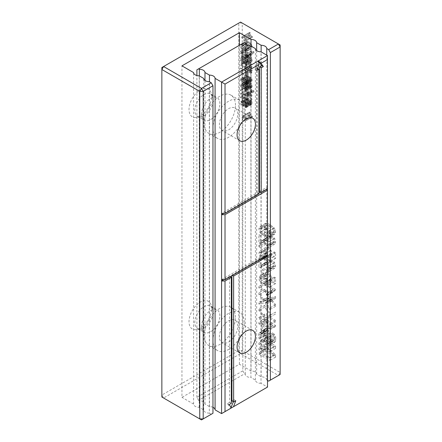 <?xml version="1.0" encoding="UTF-8"?>
<svg xmlns="http://www.w3.org/2000/svg" width="442" height="442" viewBox="0 0 442 442"><rect width="100%" height="100%" fill="white"/><g stroke="black" fill="none" stroke-linecap="round" stroke-linejoin="round"><path stroke-width="0.33" stroke-dasharray="2.21 1.66" d="M221.575 279.675L267.509 253.155L267.509 387.082L261.018 383.336L261.018 51.836M232.481 275.366L231.912 275.034L267.509 254.482L267.509 255.144L267.509 55.581M267.509 387.082L221.575 413.601M212.961 407.331A5.685 3.282 0 0 0 209.458 406.607L204.977 404.021A5.685 3.282 0 0 0 199.353 400.772L198.607 400.341L244.542 373.822L245.288 374.252A5.685 3.282 0 0 0 250.912 377.501L250.912 46.001M261.018 383.336A5.685 3.282 0 0 1 255.393 380.087L250.912 377.501M255.393 380.087L255.393 48.587M231.127 407.358L230.763 408.298L227.448 403.579L229.613 402.331L229.613 276.361L223.873 279.675M231.912 401.004L234.078 399.756L233.282 401.8M231.912 275.034L231.912 275.697M259.471 191.496L267.509 186.855L267.509 188.845L267.509 188.181L260.62 192.16M258.896 193.817L257.172 192.822L221.575 213.375M257.172 192.822L257.172 68.178L255.006 69.427L258.321 60.886M223.873 213.375L258.896 193.154M230.763 408.298L231.486 407.878M245.288 374.252L245.288 42.752M209.458 406.607L209.458 81.737M198.607 400.341L196.883 397.358L242.818 370.838L242.818 43.316L244.542 42.321M242.818 370.838L244.542 373.822M204.977 404.021L204.977 80.45M199.353 400.772L199.353 75.902M196.883 397.358L196.883 75.527M229.166 404.574L227.448 403.579M235.796 400.75L234.078 399.756M231.337 403.325L229.613 402.331M230.188 276.692L229.613 276.361M196.883 69.836L242.818 43.316M257.52 68.377L257.172 68.178M256.73 70.422L255.006 69.427M235.47 105.24A22.089 12.752 120 0 0 230.895 95.129A22.089 12.752 120 0 0 208.806 107.881A22.089 12.752 120 0 0 208.806 133.385A22.089 12.752 120 0 0 225.829 127.467A22.089 12.752 120 0 0 235.47 105.24M235.47 317.4A22.089 12.752 120 0 0 230.895 307.289A22.089 12.752 120 0 0 208.806 320.041A22.089 12.752 120 0 0 208.806 345.545A22.089 12.752 120 0 0 225.829 339.627A22.089 12.752 120 0 0 235.47 317.4M237.752 326.146A12.995 7.503 120 0 0 235.061 320.196A12.995 7.503 120 0 0 222.072 327.699A12.995 7.503 120 0 0 222.072 342.699A12.995 7.503 120 0 0 232.083 339.218A12.995 7.503 120 0 0 237.752 326.146M244.183 110.273A22.089 12.752 120 0 0 239.608 100.163A22.089 12.752 120 0 0 217.525 112.914A22.089 12.752 120 0 0 217.525 138.418A22.089 12.752 120 0 0 234.542 132.501A22.089 12.752 120 0 0 244.183 110.273M244.183 322.433A22.089 12.752 120 0 0 239.608 312.323A22.089 12.752 120 0 0 217.525 325.074A22.089 12.752 120 0 0 217.525 350.578A22.089 12.752 120 0 0 234.542 344.661A22.089 12.752 120 0 0 244.183 322.433M237.752 113.986A12.995 7.503 120 0 0 235.061 108.036A12.995 7.503 120 0 0 222.072 115.539A12.995 7.503 120 0 0 222.072 130.539A12.995 7.503 120 0 0 232.083 127.058A12.995 7.503 120 0 0 237.752 113.986M267.509 380.452L266.764 380.021L266.764 55.151M268.659 381.114L278.416 375.479L280.14 372.495L242.244 350.617L240.52 353.6L238.802 350.617L161.86 395.037L163.584 398.021L240.52 353.6L278.416 375.479L280.14 374.484L280.14 44.974L242.244 23.094L238.802 23.094L161.86 67.516L161.86 397.026L201.48 419.9L211.237 414.264L209.342 413.171L209.342 81.671M266.764 380.021A5.685 3.282 0 0 0 261.134 376.772L256.653 374.186A5.685 3.282 0 0 0 251.028 370.937L239.376 364.208L181.955 397.358L181.955 65.858M209.342 413.171A5.685 3.282 0 0 1 203.718 409.922L199.237 407.336A5.685 3.282 0 0 1 193.613 404.087L181.955 397.358M261.134 376.772L261.134 51.902M256.653 374.186L256.653 50.615M251.028 370.937L251.028 46.067M239.376 364.208L239.376 45.305M212.961 413.27L211.237 414.264M219.851 315.809A12.995 7.503 120 0 0 217.16 309.864A12.995 7.503 120 0 0 204.171 317.362A12.995 7.503 120 0 0 204.171 332.367A12.995 7.503 120 0 0 214.182 328.887A12.995 7.503 120 0 0 219.851 315.809M219.851 103.649A12.995 7.503 120 0 0 217.16 97.699A12.995 7.503 120 0 0 204.171 105.202A12.995 7.503 120 0 0 204.171 120.202A12.995 7.503 120 0 0 214.182 116.721A12.995 7.503 120 0 0 219.851 103.649M193.613 404.087L193.613 72.587M203.718 409.922L203.718 78.422M199.237 407.336L199.237 75.836M240.52 22.1L242.244 23.094L242.244 350.617L238.802 350.617L238.802 23.094L240.52 22.1M250.741 55.189L251.791 54.825L252.161 53.587L251.305 51.3L253.907 52.808L253.907 51.797L246.266 47.382L246.266 48.393L247.194 48.929L241 52.371L241.454 52.244L240.52 53.493L240.896 55.117L241.934 56.709L243.465 57.946L244.995 58.504L246.05 58.14L246.421 56.902L245.564 54.615L248.166 56.117L248.166 55.112L240.52 50.697L240.52 51.708L241.454 52.244L247.194 48.929L246.266 50.178L246.636 51.802L247.675 53.394L249.205 54.631L250.741 55.189L244.995 58.504M251.52 55.057L245.78 58.372L251.52 55.057M246.918 55.581L246.266 57.532L246.719 59.432L247.879 60.676L249.189 60.648L249.979 57.355L250.984 58.245L251.288 59.681L250.962 60.753L245.222 64.068L244.454 64.068L244.675 65.201L245.796 65.234L251.962 61.366L252.161 60.046L251.553 57.637L246.266 53.941L246.266 54.952L246.918 55.581L241.177 58.896L240.52 60.847L240.978 62.747L242.139 63.991L242.896 64.212L243.763 63.344L244.238 60.67L245.244 61.56L245.304 64.007L251.045 60.692L250.194 60.753L250.415 61.886L251.393 61.979L245.647 65.294L246.216 64.681L246.421 63.361L245.807 60.952L240.52 57.256L240.52 58.267L241.177 58.896M248.642 60.897L242.896 64.212L248.642 60.897M246.266 64.786L246.266 65.797L249.99 67.946L250.962 68.781L251.288 69.853L251.067 70.593L250.437 70.803L246.266 68.571L246.266 69.582L251.946 72.858L251.946 71.853L251.194 71.416L251.896 71.051L252.161 70.101L251.128 67.753L251.603 67.593L245.387 71.068L246.421 69.692L245.945 67.963L244.481 66.604L240.52 64.317L240.52 65.328L244.978 68.007L245.548 69.394L245.144 70.311L243.857 70.029L240.52 68.101L240.52 69.112L244.249 71.261L245.222 72.096L245.548 73.168L245.327 73.908L244.697 74.118L240.52 71.886L240.52 72.897L246.2 76.173L246.2 75.168L245.454 74.731L246.155 74.367L246.421 73.416L245.387 71.068L251.128 67.753L252.161 66.377L251.686 64.648L250.222 63.289L246.266 61.002L246.266 62.013L250.719 64.692L251.288 66.079L250.885 66.996L249.597 66.714L246.266 64.786L240.52 68.101M251.067 70.593L244.697 74.118L251.067 70.593M251.194 71.416L245.454 74.731L251.194 71.416M246.266 87.488L251.946 90.77L251.946 89.759L246.266 86.483L246.266 87.488L240.52 90.803L246.2 94.085L246.2 93.074L240.52 89.798L240.52 90.803M253.907 91.903L253.907 90.897L253.034 90.389L253.034 91.4L253.907 91.903L248.166 95.218L248.166 94.212L247.293 93.704L247.293 94.715L248.166 95.218M251.763 87.466L252.161 86.184L251.476 83.781L250.631 82.947L250.415 83.831L251.288 85.604L251.089 86.455L250.62 86.472L248.896 81.947L247.155 80.991L246.498 81.477L246.266 82.621L246.702 84.682L248.012 86.229L248.227 85.345L247.415 84.394L247.139 83.113L247.382 82.179L247.968 82.168L249.747 86.754L250.515 87.422L251.763 87.466L246.023 90.781L246.421 89.499L246.238 88.168L244.89 86.262L244.675 87.146L245.548 88.919L245.343 89.77L244.879 89.787L243.155 85.262L241.415 84.306L240.752 84.792L240.52 85.936L240.962 87.997L242.271 89.544L242.487 88.66L241.675 87.709L241.398 86.428L241.641 85.494L242.227 85.483L244.006 90.069L245.476 90.964L251.763 87.466M251.089 86.455L244.879 89.787L251.089 86.455M247.155 80.991L240.752 84.792L247.155 80.991M247.382 82.179L247.968 82.168L242.227 85.483L241.641 85.494L247.382 82.179M251.476 77.731L250.631 76.897L250.415 77.775L251.288 79.549L251.089 80.4L250.62 80.416L248.896 75.891L247.155 74.936L246.498 75.422L246.266 76.565L246.702 78.626L248.012 80.173L248.227 79.289L247.415 78.339L247.139 77.057L247.382 76.129L247.968 76.112L249.747 80.698L251.222 81.593L252.045 80.936L251.979 78.798L251.476 77.731L245.735 81.046L244.89 80.212L244.675 81.09L245.548 82.864L245.343 83.715L244.879 83.731L243.155 79.206L241.415 78.251L240.752 78.737L240.52 79.88L240.962 81.941L242.271 83.488L242.487 82.604L241.675 81.654L241.398 80.372L241.641 79.444L242.227 79.427L244.006 84.013L245.476 84.908L246.023 84.726L246.421 83.444L245.735 81.046M251.089 80.4L244.879 83.731L251.089 80.4M247.155 74.936L240.752 78.737L247.155 74.936M247.382 76.129L247.968 76.112L242.227 79.427L241.641 79.444L247.382 76.129M251.222 81.593L245.476 84.908L251.222 81.593M251.946 96.212L251.946 95.14L247.564 91.395L251.946 92.439L251.946 91.4L246.266 90.201L246.266 91.19L250.631 94.931L246.266 93.627L246.266 94.654L251.946 99.975L251.946 98.936L247.443 94.875L251.946 96.212L246.2 99.527L246.2 98.455L241.824 94.71L246.2 95.754L246.2 94.715L240.52 93.516L240.52 94.505L244.89 98.246L240.52 96.942L240.52 97.969L246.2 103.29L246.2 102.251L241.702 98.19L246.2 99.527M247.415 101.29L247.139 100.014L247.382 99.08L247.968 99.069L249.747 103.655L250.515 104.323L251.763 104.367L252.161 103.085L251.476 100.682L250.631 99.848L250.415 100.732L251.288 102.5L251.089 103.356L250.62 103.373L248.896 98.848L247.155 97.892L246.498 98.378L246.266 99.522L246.702 101.583L248.012 103.13L248.227 102.246L247.415 101.29L241.675 104.605L241.398 103.329L241.641 102.395L242.227 102.384L244.006 106.97L244.774 107.638L246.023 107.682L246.421 106.4L246.238 105.069L244.89 103.163L244.675 104.047L245.316 104.798L245.343 106.671L244.57 106.395L243.664 103.141L242.327 101.433L241.415 101.207L240.752 101.693L240.52 102.837L240.962 104.898L242.271 106.445L242.487 105.561L241.675 104.605M247.382 99.08L247.968 99.069L242.227 102.384L241.641 102.395L247.382 99.08M251.222 104.55L245.476 107.865L251.222 104.55M251.089 103.356L244.879 106.688L251.089 103.356M247.155 97.892L240.752 101.693L247.155 97.892M249.542 117.633L250.415 118.136L250.415 115.87L252.382 117.003L252.382 115.992L250.415 114.859L250.415 112.588L249.542 112.086L249.542 114.356L247.575 113.218L247.575 114.229L249.542 115.362L249.542 117.633L243.796 120.948L244.675 121.451L244.675 119.185L246.636 120.318L246.636 119.307L244.675 118.174L244.675 115.903L243.796 115.401L243.796 117.671L241.835 116.533L241.835 117.544L243.796 118.677L243.796 120.948M269.007 271.913L269.007 267.228L267.758 266.509L267.758 271.195L269.007 271.913L263.266 275.228L263.266 270.543L262.018 269.824L262.018 274.51L263.266 275.228M264.636 263.985L265.548 264.316L266.974 263.985L261.183 267.327L265.023 264.78L266.697 264.957L268.029 266.416L268.57 268.515L267.962 270.056L273.731 266.725L272.128 266.509L272.438 268.134L274.758 268.255L275.559 265.891L274.681 262.548L272.504 260.239L271.2 259.797L269.858 260.056L260.145 265.857L260.145 259.736L258.896 259.012L258.896 267.3L259.808 267.631L261.183 267.327L270.769 261.465L272.438 261.642L273.769 263.101L274.311 265.2L273.731 266.725L267.99 270.04L266.388 269.824L266.697 271.449L269.018 271.57L269.819 269.206L268.94 265.863L266.758 263.554L265.46 263.112L264.117 263.371L260.857 265.581L266.598 262.266L265.885 262.542L265.885 256.421L264.636 255.697L264.636 263.985L258.896 267.3M274.637 268.338L268.896 271.653L274.637 268.338M264.636 231.553L264.636 239.846L265.548 240.172L266.974 239.84L261.183 243.183L265.023 240.636L266.697 240.818L268.029 242.271L268.57 244.371L267.962 245.912L273.731 242.581L272.128 242.365L272.438 243.99L274.758 244.111L275.559 241.746L274.681 238.404L272.504 236.094L271.2 235.652L269.858 235.912L260.145 241.713L260.145 235.592L258.896 234.868L258.896 243.161L259.808 243.487L261.183 243.183L269.852 237.763L270.769 237.321L272.438 237.503L273.769 238.956L274.311 241.056L273.731 242.581L267.99 245.896L266.388 245.68L266.697 247.305L269.018 247.426L269.819 245.061L268.94 241.719L266.758 239.409L265.46 238.967L264.117 239.227L260.857 241.437L266.598 238.122L265.885 238.398L265.885 232.277L264.636 231.553L258.896 234.868M274.637 244.194L268.896 247.509L274.637 244.194M264.636 243.448L265.885 244.166L265.885 242.724L264.636 242.006L264.636 243.448L258.896 246.763L260.145 247.481L260.145 246.039L258.896 245.321L258.896 246.763M274.311 251.912L274.311 256.531L271.405 255.669L272.128 253.763L271.128 250.465L268.559 247.874L265.62 247.526L259.879 250.841L258.896 253.2L259.747 256.476L262.018 259.012L262.018 257.57L260.614 255.962L260.145 253.918L260.852 252.183L262.73 252.581L264.493 254.216L265.139 256.692L264.576 258.106L270.532 254.631L269.631 254.979L269.94 256.598L275.559 258.399L275.559 252.636L274.311 251.912L268.57 255.227L268.57 259.846L265.664 258.984L266.388 257.078L265.388 253.78L262.813 251.189L260.233 250.686L265.974 247.371L264.636 249.885L265.493 253.161L267.758 255.697L267.758 254.255L266.355 252.647L265.885 250.603L266.592 248.868L268.476 249.266L270.233 250.901L270.88 253.377L270.532 254.631L263.891 258.294L264.2 259.913L269.819 261.714L269.819 255.951L268.57 255.227M266.482 248.918L260.741 252.233L266.482 248.918M270.095 224.613L266.979 223.276L265.189 223.619L264.636 225.608L265.587 229.044L270.095 232.901L273.222 234.249L275.007 233.901L275.559 231.917L275.211 229.829L274.217 227.978L270.095 224.613L264.355 227.928L261.239 226.591L259.448 226.934L258.896 228.923L259.846 232.359L264.355 236.216L267.482 237.564L269.266 237.216L269.819 235.232L269.471 233.144L268.471 231.293L264.355 227.928M265.471 223.398L259.448 226.934L265.471 223.398M274.725 234.127L268.985 237.442L274.725 234.127M249.542 34.642L247.575 33.509L247.575 34.515L249.542 35.653L249.542 37.924L250.415 38.426L250.415 36.156L252.382 37.294L252.382 36.283L250.415 35.15L250.415 32.879L249.542 32.371L249.542 34.642L243.796 37.957L241.835 36.824L241.835 37.83L243.796 38.968L243.796 41.239L244.675 41.741L244.675 39.471L246.636 40.609L246.636 39.598L244.675 38.465L244.675 36.194L243.796 35.686L243.796 37.957M252.161 46.587L251.371 44.067L248.885 41.835L248.885 46.625L247.586 45.255L247.139 43.603L247.553 42.565L241.807 45.88L242.487 45.791L242.271 44.675L240.978 44.896L240.52 46.438L241.282 49.068L243.426 51.112L245.73 51.521L251.47 48.206L252.161 46.587L246.421 49.902L245.63 47.382L243.404 45.299L243.144 49.94L241.846 48.57L241.398 46.918L241.652 46.007L248.227 42.476L248.012 41.36L246.719 41.581L246.266 43.123L247.023 45.753L249.166 47.797L251.371 48.255L245.63 51.57L246.421 49.902M246.918 41.432L240.978 44.896L246.918 41.432M264.636 319.124L264.636 320.561L267.134 322.003L267.134 327.771L268.382 328.489L275.559 326.511L275.559 325.428L268.382 321.284L268.382 319.842L267.134 319.124L267.134 320.561L264.636 319.124L258.896 322.439L258.896 323.876L261.393 325.318L261.393 331.086L262.642 331.804L269.819 329.826L269.819 328.743L262.642 324.599L262.642 323.157L261.393 322.439L261.393 323.876L258.896 322.439M269.99 317.168L275.559 313.953L275.559 312.096L271.095 314.671L264.636 305.428L264.636 307.129L270.244 315.157L268.382 316.24L264.636 314.074L264.636 315.516L275.559 321.826L275.559 320.384L269.99 317.168L264.25 320.483L269.819 317.268L269.819 315.411L265.349 317.986L258.896 308.743L258.896 310.444L264.504 318.472L262.642 319.555L258.896 317.389L258.896 318.831L269.819 325.141L269.819 323.699L264.25 320.483M264.636 284.526L273.145 289.438L271.537 291.753L272.83 292.499L274.476 290.648L268.36 294.212L269.819 293.637L269.819 292.709L258.896 286.399L258.896 287.841L267.404 292.753L265.797 295.068L267.09 295.814L268.36 294.212L275.559 290.322L275.559 289.394L264.636 283.084L264.636 284.526L258.896 287.841M270.537 297.726L264.636 289.571L264.636 291.234L269.498 297.952L264.636 299.041L264.636 300.742L270.559 299.416L275.559 306.328L275.559 304.671L271.554 299.201L275.559 298.3L275.559 296.599L270.537 297.726L264.797 301.041L258.896 292.886L258.896 294.549L263.758 301.267L258.896 302.356L258.896 304.057L264.819 302.731L269.819 309.643L269.819 307.986L265.808 302.516L269.819 301.615L269.819 299.914L264.797 301.041M268.476 274.493L270.233 276.128L270.88 278.604L270.532 279.858L263.891 283.515L264.2 285.14L269.819 286.941L269.819 281.178L268.57 280.455L268.57 285.073L265.664 284.212L266.388 282.3L265.388 279.007L262.813 276.41L259.879 276.068L265.974 272.598L264.636 275.106L265.493 278.388L267.758 280.924L267.758 279.482L266.355 277.874L265.885 275.83L266.592 274.09L268.476 274.493L262.73 277.808L264.493 279.443L265.139 281.919L264.791 283.173L270.532 279.858L269.631 280.2L269.94 281.825L275.559 283.626L275.559 277.863L274.311 277.14L274.311 281.758L271.405 280.897L272.128 278.985L271.128 275.692L268.559 273.095L265.974 272.598L260.233 275.913L258.896 278.421L259.747 281.703L262.018 284.239L262.018 282.797L260.614 281.189L260.145 279.145L260.852 277.405L262.73 277.808M266.482 274.145L260.741 277.46L266.482 274.145M267.968 347.694L266.382 346.257L275.559 348.434L275.559 345.97L264.636 339.66L264.636 341.102L274.311 346.688L264.636 344.318L264.636 346.174L274.311 354.976L264.636 349.39L264.636 350.832L275.559 357.142L275.559 354.672L267.968 347.694L262.228 351.009L260.642 349.572L269.819 351.749L269.819 349.285L258.896 342.975L258.896 344.417L268.57 350.003L258.896 347.633L258.896 349.489L268.57 358.291L258.896 352.705L258.896 354.147L269.819 360.457L269.819 357.987L262.228 351.009M265.896 334.997L265.819 331.34L266.487 330.638L267.449 330.837L268.41 331.732L269.101 333.285L270.355 338.754L271.394 340.627L272.791 341.848L274.847 342.069L268.631 345.545L269.747 344.633L270.128 342.583L269.753 339.937L268.653 337.688L267.012 336.13L267.012 337.572L268.41 339.279L268.88 341.804L268.233 343.882L274.123 340.467L272.924 340.484L271.918 339.401L270.393 333.135L269.255 330.936L267.67 329.522L265.427 329.296L264.764 330.008L264.327 332.113L264.764 335.147L266.078 337.666L268.067 339.484L268.067 338.042L266.736 336.749L265.896 334.997L260.156 338.312L259.83 336.191L260.073 334.655L260.741 333.953L261.708 334.152L262.67 335.047L263.355 336.6L264.609 342.069L265.653 343.942L267.051 345.163L268.631 345.545L275.488 341.318L275.874 339.268L275.499 336.622L274.394 334.373L272.753 332.815L272.753 334.257L274.15 335.964L274.626 338.489L274.123 340.467L268.382 343.782L267.178 343.799L266.178 342.716L264.653 336.45L263.515 334.251L261.929 332.837L259.686 332.611L259.023 333.323L258.581 335.428L259.023 338.462L260.338 340.981L262.327 342.799L262.327 341.357L260.99 340.064L260.156 338.312M266.299 330.715L260.559 334.03L266.299 330.715M211.641 308.615A15.995 9.232 120 0 0 210.895 304.389A15.995 9.232 120 0 0 192.331 310.527A15.995 9.232 120 0 0 196.292 329.677A15.995 9.232 120 0 0 211.641 308.615M211.641 96.455A15.995 9.232 120 0 0 210.895 92.229A15.995 9.232 120 0 0 192.331 98.367A15.995 9.232 120 0 0 196.292 117.511A15.995 9.232 120 0 0 211.641 96.455M213.193 311.964A12.995 7.503 120 0 0 212.585 308.527A12.995 7.503 120 0 0 210.502 306.019A12.995 7.503 120 0 0 197.508 313.516A12.995 7.503 120 0 0 197.508 328.522A12.995 7.503 120 0 0 200.729 329.069A12.995 7.503 120 0 0 213.193 311.964M213.193 99.804A12.995 7.503 120 0 0 212.585 96.367A12.995 7.503 120 0 0 210.502 93.859A12.995 7.503 120 0 0 197.508 101.356A12.995 7.503 120 0 0 197.508 116.356A12.995 7.503 120 0 0 200.729 116.909A12.995 7.503 120 0 0 213.193 99.804M246.266 48.393L240.52 51.708M246.266 47.382L240.52 50.697M253.907 51.797L248.166 55.112M253.907 52.808L248.166 56.117M251.305 51.3L245.564 54.615M251.923 52.405L246.183 55.72M246.266 54.952L240.52 58.267M246.266 53.941L240.52 57.256M250.89 56.919L245.144 60.234M250.415 61.886L244.675 65.201M250.194 60.753L244.454 64.068M249.979 57.355L244.238 60.67M249.503 60.029L243.763 63.344M246.266 65.797L240.52 69.112M245.155 70.306L250.896 66.991L245.144 70.311M250.719 64.692L244.978 68.007M246.266 62.013L240.52 65.328M246.266 61.002L240.52 64.317M251.946 71.853L246.2 75.168M251.946 72.858L246.2 76.173M246.266 69.582L240.52 72.897M246.266 68.571L240.52 71.886M251.946 90.77L246.2 94.085M246.266 86.483L240.52 89.798M251.946 89.759L246.2 93.074M253.907 90.897L248.166 94.212M253.034 91.4L247.293 94.715M253.034 90.389L247.293 93.704M248.741 83.991L242.995 87.306M247.415 84.394L241.675 87.709M248.227 85.345L242.487 88.66M248.012 86.229L242.271 89.544M248.896 81.947L243.155 85.262M249.857 84.665L244.111 87.98M251.056 84.582L245.316 87.897M250.415 83.831L244.675 87.146M250.631 82.947L244.89 86.262M250.631 76.897L244.89 80.212M248.741 77.936L242.995 81.251M247.415 78.339L241.675 81.654M248.227 79.289L242.487 82.604M248.012 80.173L242.271 83.488M248.896 75.891L243.155 79.206M249.857 78.615L244.111 81.93M251.056 78.532L245.316 81.847M250.415 77.775L244.675 81.09M251.946 95.14L246.2 98.455M248.548 95.223L242.807 98.538M247.443 94.875L241.702 98.19M248.553 95.82L242.807 99.135M251.946 98.936L246.2 102.251M251.946 99.975L246.2 103.29M246.266 94.654L240.52 97.969M246.266 93.627L240.52 96.942M250.631 94.931L244.89 98.246M249.492 93.991L243.752 97.306M246.266 91.19L240.52 94.505M246.266 90.201L240.52 93.516M251.946 91.4L246.2 94.715M251.946 92.439L246.2 95.754M248.625 91.671L242.879 94.986M247.564 91.395L241.824 94.71M248.514 92.179L242.774 95.494M248.227 102.246L242.487 105.561M248.012 103.13L242.271 106.445M248.896 98.848L243.155 102.163M249.857 101.566L244.111 104.881M251.056 101.483L245.316 104.798M250.415 100.732L244.675 104.047M250.631 99.848L244.89 103.163M248.741 100.892L242.995 104.207M250.415 118.136L244.675 121.451M249.542 115.362L243.796 118.677M247.575 114.229L241.835 117.544M247.575 113.218L241.835 116.533M249.542 114.356L243.796 117.671M249.542 112.086L243.796 115.401M250.415 112.588L244.675 115.903M250.415 114.859L244.675 118.174M252.382 115.992L246.636 119.307M252.382 117.003L246.636 120.318M250.415 115.87L244.675 119.185M269.007 267.228L263.266 270.543M267.758 271.195L262.018 274.51M267.758 266.509L262.018 269.824M264.636 255.697L258.896 259.012M265.885 256.421L260.145 259.736M265.885 262.542L260.145 265.857M267.946 261.244L262.205 264.559M272.438 268.134L266.697 271.449M272.128 266.509L266.388 269.824M268.421 262.857L262.681 266.172M264.636 239.846L258.896 243.161M265.885 232.277L260.145 235.592M265.885 238.398L260.145 241.713M267.946 237.1L262.205 240.415M272.438 243.99L266.697 247.305M272.128 242.365L266.388 245.68M268.421 238.713L262.681 242.028M265.885 244.166L260.145 247.481M264.636 242.006L258.896 245.321M265.885 242.724L260.145 246.039M274.311 256.531L268.57 259.846M275.559 252.636L269.819 255.951M275.559 258.399L269.819 261.714M269.94 256.598L264.2 259.913M269.631 254.979L263.891 258.294M267.758 254.255L262.018 257.57M267.758 255.697L262.018 259.012M271.405 255.669L265.664 258.984M265.587 229.044L259.846 232.359M247.575 33.509L241.835 36.824M249.542 32.371L243.796 35.686M250.415 32.879L244.675 36.194M250.415 35.15L244.675 38.465M252.382 36.283L246.636 39.598M252.382 37.294L246.636 40.609M250.415 36.156L244.675 39.471M250.415 38.426L244.675 41.741M249.542 37.924L243.796 41.239M249.542 35.653L243.796 38.968M247.575 34.515L241.835 37.83M248.012 41.36L242.271 44.675M248.227 42.476L242.487 45.791M248.885 46.625L243.144 49.94M248.885 41.835L243.144 45.15M264.636 320.561L258.896 323.876M267.134 320.561L261.393 323.876M267.134 319.124L261.393 322.439M268.382 319.842L262.642 323.157M268.382 321.284L262.642 324.599M275.559 325.428L269.819 328.743M275.559 326.511L269.819 329.826M268.382 328.489L262.642 331.804M267.134 327.771L261.393 331.086M267.134 322.003L261.393 325.318M275.559 313.953L269.819 317.268M275.559 320.384L269.819 323.699M275.559 321.826L269.819 325.141M264.636 315.516L258.896 318.831M264.636 314.074L258.896 317.389M268.382 316.24L262.642 319.555M270.244 315.157L264.504 318.472M264.636 307.129L258.896 310.444M264.636 305.428L258.896 308.743M271.095 314.671L265.349 317.986M275.559 312.096L269.819 315.411M273.145 289.438L267.404 292.753M264.636 283.084L258.896 286.399M275.559 289.394L269.819 292.709M275.559 290.322L269.819 293.637M272.83 292.499L267.09 295.814M271.537 291.753L265.797 295.068M264.636 289.571L258.896 292.886M275.559 296.599L269.819 299.914M275.559 298.3L269.819 301.615M271.554 299.201L265.808 302.516M275.559 304.671L269.819 307.986M275.559 306.328L269.819 309.643M270.559 299.416L264.819 302.731M264.636 300.742L258.896 304.057M264.636 299.041L258.896 302.356M268.565 298.168L262.819 301.483M269.498 297.952L263.758 301.267M268.526 296.604L262.786 299.919M264.636 291.234L258.896 294.549M267.758 279.482L262.018 282.797M267.758 280.924L262.018 284.239M271.405 280.897L265.664 284.212M274.311 281.758L268.57 285.073M274.311 277.14L268.57 280.455M275.559 277.863L269.819 281.178M275.559 283.626L269.819 286.941M269.94 281.825L264.2 285.14M269.631 280.2L263.891 283.515M266.382 346.257L260.642 349.572M275.559 354.672L269.819 357.987M275.559 357.142L269.819 360.457M264.636 350.832L258.896 354.147M264.636 349.39L258.896 352.705M274.311 354.976L268.57 358.291M264.636 346.174L258.896 349.489M264.636 344.318L258.896 347.633M274.311 346.688L268.57 350.003M264.636 341.102L258.896 344.417M264.636 339.66L258.896 342.975M275.559 345.97L269.819 349.285M275.559 348.434L269.819 351.749M266.736 336.749L260.99 340.064M268.067 338.042L262.327 341.357M268.067 339.484L262.327 342.799M270.393 333.135L264.653 336.45M272.753 334.257L267.012 337.572M272.753 332.815L267.012 336.13M243.47 56.941L241.912 55.51L241.398 53.957L241.885 53.001L243.393 53.36L245.023 54.825L245.548 56.405L245.045 57.349L243.47 56.941L249.211 53.626L247.653 52.195L247.139 50.642L247.63 49.686L249.133 50.051L250.763 51.51L251.288 53.09L250.785 54.034L249.211 53.626M241.818 53.04L247.63 49.686L241.818 53.04M245.139 57.305L250.885 53.99L245.139 57.305M243.056 59.985L243.36 60.156L242.592 63.084L241.619 62.333L241.619 60.112L242.216 59.687L243.056 59.985L248.796 56.67L249.106 56.841L243.36 60.156M249.106 56.841L248.338 59.769L247.365 59.018L247.365 56.797L241.619 60.112L247.956 56.372L248.796 56.67M242.868 62.786L248.614 59.471L242.868 62.786M264.355 234.779L260.907 232.011L260.145 229.647L260.907 228.166C261.421 227.939 262.57 228.343 264.355 229.376L267.73 232.061L268.57 234.525L267.835 236.022C267.206 236.172 266.045 235.757 264.355 234.779L270.101 231.464L266.648 228.696L265.885 226.332L266.653 224.851C267.161 224.624 268.311 225.028 270.101 226.061L273.471 228.746L274.311 231.21L273.576 232.707L267.835 236.022L273.576 232.707C272.946 232.857 271.791 232.442 270.101 231.464M260.786 228.232L266.653 224.851L260.786 228.232M244.017 50.443L244.017 46.659L245.023 47.675L245.548 49.399L245.072 50.532L250.874 47.178L249.758 47.128L244.017 50.443L245.128 50.493L250.874 47.178L251.288 46.084L245.548 49.399M262.642 326.041L267.404 328.793L262.642 330.108L262.642 326.041L268.382 322.726L273.145 325.478L267.404 328.793M247.365 56.797L247.956 56.372L247.365 56.797M249.758 47.128L249.758 43.344L244.017 46.659M249.758 43.344L250.763 44.36L245.023 47.675M250.763 44.36L251.288 46.084M273.145 325.478L268.382 326.793L262.642 330.108M268.382 326.793L268.382 322.726M249.205 54.631L243.465 57.946M247.675 53.394L241.934 56.709M246.636 51.802L240.896 55.117M246.266 50.178L240.52 53.493M252.161 53.587L246.421 56.902M246.409 56.405L240.669 59.72M247.089 54.62L241.349 57.935M248.802 55.659L243.056 58.974M250.023 56.366L244.282 59.681M251.553 57.637L245.807 60.952M251.99 58.631L246.244 61.946M252.161 60.046L246.421 63.361M251.962 61.366L246.216 64.681M251.288 59.681L245.548 62.996M250.984 58.245L245.244 61.56M250.211 57.482L244.47 60.797M249.647 59.134L243.907 62.449M247.879 60.676L242.139 63.991M246.719 59.432L240.978 62.747M246.266 57.532L240.52 60.847M249.597 66.714L243.857 70.029M251.288 66.079L245.548 69.394M251.133 65.322L245.387 68.637M249.879 64.101L244.139 67.416M250.222 63.289L244.481 66.604M251.686 64.648L245.945 67.963M252.161 66.377L246.421 69.692M251.89 68.814L246.15 72.129M252.161 70.101L246.421 73.416M249.238 70.289L243.498 73.604M251.288 69.853L245.548 73.168M250.962 68.781L245.222 72.096M249.99 67.946L244.249 71.261M252.045 86.991L246.304 90.306M250.515 87.422L244.774 90.737M249.747 86.754L244.006 90.069M249.205 85.776L243.459 89.091M248.437 82.776L242.697 86.091M247.139 83.113L241.398 86.428M246.702 84.682L240.962 87.997M246.266 82.621L240.52 85.936M248.067 81.218L242.327 84.532M249.404 82.925L243.664 86.24M250.078 85.665L244.338 88.98M250.31 86.179L244.57 89.494M251.288 85.604L245.548 88.919M251.476 83.781L245.735 87.096M251.979 84.853L246.238 88.168M252.161 86.184L246.421 89.499M251.979 78.798L246.238 82.113M252.161 80.129L246.421 83.444M252.045 80.936L246.304 84.251M250.515 81.367L244.774 84.682M249.747 80.698L244.006 84.013M249.205 79.726L243.459 83.041M248.437 76.726L242.697 80.041M247.139 77.057L241.398 80.372M246.702 78.626L240.962 81.941M246.266 76.565L240.52 79.88M248.067 75.162L242.327 78.477M249.404 76.869L243.664 80.184M250.078 79.61L244.338 82.925M250.31 80.124L244.57 83.439M251.288 79.549L245.548 82.864M247.139 100.014L241.398 103.329M246.702 101.583L240.962 104.898M246.266 99.522L240.52 102.837M248.067 98.118L242.327 101.433M249.404 99.826L243.664 103.141M250.078 102.566L244.338 105.881M250.31 103.08L244.57 106.395M251.288 102.5L245.548 105.815M251.476 100.682L245.735 103.997M251.979 101.754L246.238 105.069M252.161 103.085L246.421 106.4M252.045 103.892L246.304 107.207M250.515 104.323L244.774 107.638M249.747 103.655L244.006 106.97M249.205 102.677L243.459 105.992M248.437 99.677L242.697 102.992M265.548 264.316L259.808 267.631M269.858 260.056L264.117 263.371M271.2 259.797L265.46 263.112M272.504 260.239L266.758 263.554M274.681 262.548L268.94 265.863M275.559 265.891L269.819 269.206M274.311 265.2L268.57 268.515M273.769 263.101L268.029 266.416M272.438 261.642L266.697 264.957M270.769 261.465L265.023 264.78M269.858 235.912L264.117 239.227M271.2 235.652L265.46 238.967M272.504 236.094L266.758 239.409M274.681 238.404L268.94 241.719M275.559 241.746L269.819 245.061M274.311 241.056L268.57 244.371M273.769 238.956L268.029 242.271M272.438 237.503L266.697 240.818M270.769 237.321L265.023 240.636M265.548 240.172L259.808 243.487M270.88 253.377L265.139 256.692M270.233 250.901L264.493 254.216M268.476 249.266L262.73 252.581M265.885 250.603L260.145 253.918M266.355 252.647L260.614 255.962M265.493 253.161L259.747 256.476M264.636 249.885L258.896 253.2M268.559 247.874L262.813 251.189M271.128 250.465L265.388 253.78M272.128 253.763L266.388 257.078M266.979 223.276L261.239 226.591M272.62 226.359L266.88 229.674M274.217 227.978L268.471 231.293M275.211 229.829L269.471 233.144M275.559 231.917L269.819 235.232M273.222 234.249L267.482 237.564M270.095 232.901L264.355 236.216M264.636 225.608L258.896 228.923M251.371 44.067L245.63 47.382M249.166 47.797L243.426 51.112M247.023 45.753L241.282 49.068M246.266 43.123L240.52 46.438M247.139 43.603L241.398 46.918M247.586 45.255L241.846 48.57M249.15 41.984L243.404 45.299M272.222 290.444L266.482 293.759M272.72 298.936L266.979 302.251M272.576 300.549L266.835 303.864M270.233 276.128L264.493 279.443M265.885 275.83L260.145 279.145M266.355 277.874L260.614 281.189M265.493 278.388L259.747 281.703M264.636 275.106L258.896 278.421M268.559 273.095L262.813 276.41M271.128 275.692L265.388 279.007M272.128 278.985L266.388 282.3M270.88 278.604L265.139 281.919M268.101 346.677L262.36 349.992M265.576 332.876L259.83 336.191M266.078 337.666L260.338 340.981M264.764 335.147L259.023 338.462M264.327 332.113L258.581 335.428M264.764 330.008L259.023 333.323M265.99 329.108L260.244 332.423M267.67 329.522L261.929 332.837M269.255 330.936L263.515 334.251M271.106 336.351L265.366 339.666M271.918 339.401L266.178 342.716M272.924 340.484L267.178 343.799M274.626 338.489L268.88 341.804M274.15 335.964L268.41 339.279M274.394 334.373L268.653 337.688M275.499 336.622L269.753 339.937M275.874 339.268L270.128 342.583M275.488 341.318L269.747 344.633M272.791 341.848L267.051 345.163M271.394 340.627L265.653 343.942M270.355 338.754L264.609 342.069M269.648 335.914L263.907 339.229M269.101 333.285L263.355 336.6M268.41 331.732L262.67 335.047M267.449 330.837L261.708 334.152M265.819 331.34L260.073 334.655M247.653 52.195L241.912 55.51M247.139 50.642L241.398 53.957M249.133 50.051L243.393 53.36M250.763 51.51L245.023 54.825M251.288 53.09L245.548 56.405M247.139 57.858L241.398 61.173M247.365 59.018L241.619 62.333M247.934 59.698L242.188 63.013M248.785 58.554L243.039 61.869M266.648 228.696L260.907 232.011M265.885 226.332L260.145 229.647M270.101 226.061L264.355 229.376M273.471 228.746L267.73 232.061M274.311 231.21L268.57 234.525M252.758 330.417L235.061 320.196M239.768 352.915L222.072 342.699M239.608 100.163L230.895 95.129M217.525 138.418L208.806 133.385M239.608 312.323L230.895 307.289M217.525 350.578L208.806 345.545M252.758 118.252L235.061 108.036M239.768 140.755L222.072 130.539M197.508 328.522L204.171 332.367M210.502 306.019L217.16 309.864M197.508 116.356L204.171 120.202M210.502 93.859L217.16 97.699M243.266 64.112L249.012 60.797M245.879 74.604L251.62 71.289M245.166 74.052L250.907 70.737M245.907 90.864L251.647 87.549M241.713 85.444L247.454 82.129M241.111 84.405L246.851 81.09M245.282 89.814L251.023 86.499M245.907 84.809L251.647 81.494M241.713 79.389L247.454 76.074M241.111 78.35L246.851 75.035M245.282 83.765L251.023 80.45M241.111 101.306L246.851 97.991M245.282 106.715L251.023 103.4M245.907 107.765L251.647 104.45M241.713 102.345L247.454 99.03M263.57 263.653L269.311 260.338M264.112 265.222L269.852 261.907M263.57 239.509L269.311 236.194M264.112 241.078L269.852 237.763M259.686 332.611L265.427 329.296M212.585 308.527L210.895 304.389M200.729 329.069L196.292 329.677M212.585 96.367L210.895 92.229M200.729 116.909L196.292 117.511M241.94 59.775L247.68 56.46M242.664 63.051L248.404 59.736"/><path stroke-width="0.66" d="M267.509 55.581L261.018 51.836A5.685 3.282 0 0 1 255.393 48.587L250.912 46.001A5.685 3.282 0 0 1 245.288 42.752L244.542 42.321L198.607 68.841L199.353 69.272A5.685 3.282 0 0 1 204.977 72.521L209.458 75.107A5.685 3.282 0 0 1 215.083 78.356L221.575 82.102L258.321 60.886L261.04 63.294L267.509 59.559L267.509 55.581L258.321 60.886L261.636 65.604L259.471 66.852L259.471 191.496L261.194 192.491L267.509 188.845L267.509 59.559M230.188 276.692L231.337 277.355L231.337 403.325L229.166 404.574L231.486 407.878L221.575 413.601L215.083 409.856A5.685 3.282 0 0 0 212.961 407.331M223.873 279.675L221.575 281.002L221.575 279.675L225.017 279.675L267.509 255.144L267.509 256.471L233.63 276.029L233.63 401.999L235.796 400.75L233.475 406.728L230.763 408.298M233.475 406.728L267.509 387.082L267.509 256.471M233.282 401.8L231.127 407.358M231.912 275.697L231.912 401.004L233.63 401.999M267.509 255.144L267.509 188.845M221.575 279.675L221.575 214.702L223.873 213.375M258.896 193.154L260.62 192.16M225.017 279.675L225.017 214.702L221.575 214.702L221.575 82.102L225.017 84.09L259.051 64.444L258.321 60.886M221.575 413.601L221.575 281.002L225.017 281.002L231.337 277.355M215.083 409.856L215.083 78.356M209.458 81.737L209.458 75.107M204.977 80.45L204.977 72.521M199.353 75.902L199.353 69.272M196.883 75.527L196.883 69.836L198.607 68.841M255.448 336.362A12.995 7.503 120 0 0 252.758 330.417A12.995 7.503 120 0 0 239.768 337.915A12.995 7.503 120 0 0 239.768 352.915A12.995 7.503 120 0 0 249.78 349.434A12.995 7.503 120 0 0 255.448 336.362M233.63 276.029L232.481 275.366M225.017 214.702L267.509 190.171M261.194 192.491L261.194 67.847L263.36 66.598L261.04 63.294M259.051 64.444L256.73 70.422L258.896 69.173L258.896 193.817L225.017 213.375L221.575 213.375M258.896 69.173L257.52 68.377M263.36 66.598L261.636 65.604M261.194 67.847L259.471 66.852M225.017 411.613L225.017 281.002M225.017 213.375L225.017 84.09M255.448 124.202A12.995 7.503 120 0 0 252.758 118.252A12.995 7.503 120 0 0 239.768 125.755A12.995 7.503 120 0 0 239.768 140.755A12.995 7.503 120 0 0 249.78 137.274A12.995 7.503 120 0 0 255.448 124.202M212.961 85.748L212.961 413.27L203.198 418.906L199.756 418.906L199.756 91.383L161.86 69.504L161.86 67.516L163.584 66.521L161.86 69.504L161.86 397.026L201.48 419.9L203.198 418.906L203.198 91.383L201.48 88.4L163.584 66.521L240.52 22.1L278.416 43.979L280.14 46.962L280.14 374.484L270.377 380.12L270.377 52.598L268.659 49.614L266.764 48.521A5.685 3.282 0 0 0 261.134 45.272L256.653 42.686A5.685 3.282 0 0 0 251.028 39.437L239.376 32.708L181.955 65.858L193.613 72.587A5.685 3.282 0 0 0 199.237 75.836L203.718 78.422A5.685 3.282 0 0 0 209.342 81.671L211.237 82.764L201.48 88.4L199.756 91.383L203.198 91.383L212.961 85.748L211.237 82.764M266.764 55.151L266.764 48.521M270.377 380.12L268.659 381.114L267.509 380.452M268.659 49.614L278.416 43.979L280.14 44.974L280.14 46.962L270.377 52.598M261.134 51.902L261.134 45.272M256.653 50.615L256.653 42.686M251.028 46.067L251.028 39.437M239.376 45.305L239.376 32.708"/></g></svg>
